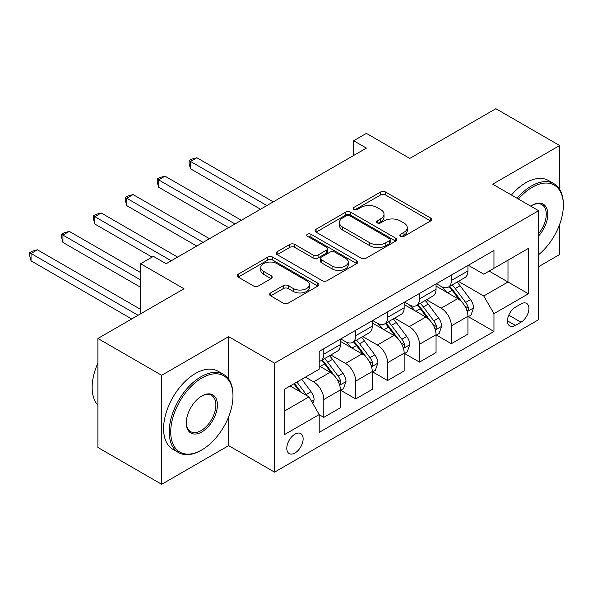 <?xml version="1.0" encoding="UTF-8"?>
<svg xmlns="http://www.w3.org/2000/svg" width="593" height="593" viewBox="0 0 593 593"><rect width="100%" height="100%" fill="white"/><g stroke="black" fill="none" stroke-linecap="round" stroke-linejoin="round"><path stroke-width="0.89" d="M400.534 236.303A2.476 1.431 0 0 0 404.033 236.303L430.644 220.937A3.543 2.046 0 0 0 431.682 219.492A3.543 2.046 0 0 0 430.644 218.046L385.569 192.028A3.543 2.046 0 0 0 380.558 192.028L353.954 207.387A2.476 1.431 0 0 0 353.228 208.395A2.476 1.431 0 0 0 353.954 209.411A2.476 1.431 0 0 0 357.46 209.411L360.9 207.424A11.334 6.545 0 0 1 376.933 207.424L380.684 209.588A11.334 6.545 0 0 1 384.005 214.214A11.334 6.545 0 0 1 380.684 218.847L377.244 220.833A2.476 1.431 0 0 0 376.518 221.841A2.476 1.431 0 0 0 377.244 222.857A2.476 1.431 0 0 0 380.75 222.857L384.19 220.87A11.334 6.545 0 0 1 400.216 220.87L403.974 223.035A11.334 6.545 0 0 1 407.295 227.66A11.334 6.545 0 0 1 403.974 232.286L400.534 234.279A2.476 1.431 0 0 0 399.808 235.288A2.476 1.431 0 0 0 400.534 236.303L400.534 234.279M294.966 452.993A11.549 6.664 120 0 0 302.512 442.823A11.549 6.664 120 0 0 300.74 433.572A11.549 6.664 120 0 0 294.966 434.143A11.549 6.664 120 0 0 287.427 444.313A11.549 6.664 120 0 0 289.199 453.571A11.549 6.664 120 0 0 294.966 452.993M270.63 292.935A3.543 2.046 0 0 0 269.593 294.38A3.543 2.046 0 0 0 270.63 295.825L283.276 303.127A3.543 2.046 0 0 0 288.287 303.127L317.833 286.071A3.543 2.046 0 0 0 318.871 284.625A3.543 2.046 0 0 0 317.833 283.18L272.758 257.154A3.543 2.046 0 0 0 267.747 257.154L238.201 274.218A3.543 2.046 0 0 0 237.163 275.663A3.543 2.046 0 0 0 238.201 277.109L253.478 285.922A3.543 2.046 0 0 0 258.481 285.922L271.127 278.628A3.543 2.046 0 0 0 272.165 277.176A3.543 2.046 0 0 0 271.127 275.73L263.559 271.357A9.473 5.47 0 0 1 260.779 267.495A9.473 5.47 0 0 1 266.628 262.44A9.473 5.47 0 0 1 276.953 263.626L306.625 280.756A9.473 5.47 0 0 1 309.398 284.625A9.473 5.47 0 0 1 303.557 289.68A9.473 5.47 0 0 1 293.231 288.494L288.287 285.633A3.543 2.046 0 0 0 283.276 285.633L270.63 292.935L270.63 295.825M559.651 189.293L559.651 145.53L495.874 108.704L409.77 158.413L366.4 133.373L353.643 140.741L366.4 148.102L166.136 263.729L153.379 256.361L140.623 263.729L140.623 313.808M228.639 379.075L228.639 336.639L161.674 375.302L97.897 338.477L183.993 288.769L140.623 263.729M228.639 336.639L274.559 363.146L538.607 210.7L538.607 319.701L274.559 472.147L274.559 363.146M559.651 145.53L492.687 184.193L538.607 210.7M361.152 258.17A3.543 2.046 0 0 0 366.163 258.17L395.709 241.106A3.543 2.046 0 0 0 396.747 239.661A3.543 2.046 0 0 0 395.709 238.216L350.633 212.19A3.543 2.046 0 0 0 345.63 212.19L316.076 229.254A3.543 2.046 0 0 0 315.039 230.699A3.543 2.046 0 0 0 316.076 232.145L361.152 258.17M308.434 236.837A2.476 1.431 0 0 1 310.947 237.185L310.947 234.242L356.771 260.698A3.543 2.046 0 0 1 357.809 262.143A3.543 2.046 0 0 1 356.771 263.589L327.225 280.652A3.543 2.046 0 0 1 322.214 280.652L277.139 254.627L277.139 251.736A3.543 2.046 0 0 0 276.101 253.181A3.543 2.046 0 0 0 277.139 254.627M277.139 251.736L289.784 244.435A3.543 2.046 0 0 1 294.795 244.435L313.074 254.99A3.543 2.046 0 0 0 318.085 254.99L326.469 250.142A3.543 2.046 0 0 0 327.506 248.697A3.543 2.046 0 0 0 326.469 247.251L307.441 236.266A2.476 1.431 0 0 1 306.714 235.251A2.476 1.431 0 0 1 308.241 233.931A2.476 1.431 0 0 1 310.947 234.242M161.674 375.302L161.674 484.296L97.897 447.47L97.897 338.477M538.607 266.672L559.651 254.523L559.651 224.384M521.002 303.942L515.391 307.181A11.185 6.456 120 0 0 508.082 317.033A11.185 6.456 120 0 0 509.795 325.994A11.185 6.456 120 0 0 515.391 325.446L521.002 322.199A11.185 6.456 120 0 0 528.311 312.348A11.185 6.456 120 0 0 526.591 303.386A11.185 6.456 120 0 0 521.002 303.942M468.322 265.271L483.755 274.188L493.962 268.295L493.962 250.468L319.204 351.367L319.204 369.187L284.766 389.067L284.766 434.439L319.204 414.551L319.204 432.371L493.962 331.48L493.962 313.66L483.755 295.981L458.389 281.341M493.962 268.295L528.4 248.408L528.4 293.772L493.962 313.66M161.674 484.296L228.639 445.632L274.559 472.147M353.643 140.741L353.643 155.47M489.114 271.09L507.993 281.994L507.993 260.194L528.4 248.408M483.755 295.981L507.993 281.994L528.4 293.772M284.766 410.867L308.997 396.88L290.125 385.976M319.204 414.7L323.8 417.353L323.8 399.526A14.432 8.332 -120 0 0 313.593 381.855L305.432 377.141M323.8 417.353L340.382 407.776L340.382 389.957A14.432 8.332 -120 0 0 330.175 372.278L319.204 365.948M340.76 390.32L355.689 398.941L355.689 381.121A14.432 8.332 -120 0 0 345.482 363.442L330.827 354.985M355.689 398.941L372.271 389.364L372.271 371.544A14.432 8.332 -120 0 0 362.064 353.873L340.382 341.353M372.649 371.915L387.577 380.528L387.577 362.708A14.432 8.332 -120 0 0 377.37 345.03L362.716 336.572M387.577 380.528L404.159 370.959L404.159 353.131A14.432 8.332 -120 0 0 393.952 335.46L372.271 322.94M404.545 353.502L419.466 362.115L419.466 344.296A14.432 8.332 -120 0 0 409.259 326.624L394.612 318.159M419.466 362.115L436.048 352.546L436.048 334.719A14.432 8.332 -120 0 0 425.841 317.047L404.159 304.528M436.433 335.089L451.355 343.71L451.355 325.883A14.432 8.332 -120 0 0 441.148 308.212L426.5 299.754M451.355 343.71L467.936 334.133L467.936 316.314A14.432 8.332 -120 0 0 457.729 298.635L436.048 286.115M436.433 283.684L441.148 286.412A14.432 8.332 -120 0 0 448.367 287.123A14.432 8.332 -120 0 0 451.355 280.519L451.355 275.07M404.537 302.096L409.259 304.824A14.432 8.332 -120 0 0 416.479 305.536A14.432 8.332 -120 0 0 419.466 298.931L419.466 293.483M372.649 320.509L377.37 323.229A14.432 8.332 -120 0 0 384.59 323.948A14.432 8.332 -120 0 0 387.577 317.344L387.577 311.888M340.76 338.922L345.482 341.642A14.432 8.332 -120 0 0 352.694 342.361A14.432 8.332 -120 0 0 355.689 335.749L355.689 330.301M468.322 316.677L493.962 331.48M448.367 287.123L464.949 277.554A14.432 8.332 -120 0 0 467.936 270.942L467.936 265.494M416.479 305.536L433.06 295.966A14.432 8.332 -120 0 0 436.048 289.354L436.048 283.906M384.59 323.948L401.172 314.372A14.432 8.332 -120 0 0 404.159 307.767L404.159 302.319M352.694 342.361L369.283 332.784A14.432 8.332 -120 0 0 372.271 326.18L372.271 320.731M319.204 361.352A14.432 8.332 -120 0 0 320.806 360.766L337.387 351.197A14.432 8.332 -120 0 0 340.382 344.592L340.382 339.137M320.806 360.766A14.432 8.332 -120 0 0 323.8 354.162L323.8 348.714M308.997 396.88L319.204 414.551M228.639 445.632L228.639 416.797M401.52 236.651L403.974 235.236A11.334 6.545 0 0 0 407.295 230.61L407.295 227.66M384.005 214.214L384.005 217.164A11.334 6.545 0 0 1 380.684 221.789L378.23 223.205M430.6 220.967L385.569 194.971A3.543 2.046 0 0 0 380.558 194.971L354.948 209.759M395.664 241.136L350.633 215.14A3.543 2.046 0 0 0 345.63 215.14L316.128 232.174M389.453 240.676A2.476 1.431 0 0 0 390.179 239.661A2.476 1.431 0 0 0 389.453 238.653L349.885 215.808A2.476 1.431 0 0 0 346.379 215.808L342.747 217.905A11.334 6.545 0 0 0 339.426 222.531A11.334 6.545 0 0 0 342.747 227.156L369.795 242.767A11.334 6.545 0 0 0 385.821 242.767L389.453 240.676L389.453 243.619A2.476 1.431 0 0 0 390.179 242.611L390.179 239.661M339.426 222.531L339.426 225.473A11.334 6.545 0 0 0 342.747 230.099L342.747 227.156M389.453 243.619L385.821 245.717A11.334 6.545 0 0 1 369.795 245.717L342.747 230.099M277.19 254.649L289.784 247.377L289.784 244.435M327.506 248.697L327.506 251.647A3.543 2.046 0 0 1 326.469 253.092L318.085 257.933A3.543 2.046 0 0 1 313.074 257.933L294.795 247.377A3.543 2.046 0 0 0 289.784 247.377M310.947 237.185L356.727 263.618M332.043 265.938A9.473 5.47 0 0 0 342.369 267.124A9.473 5.47 0 0 0 348.217 262.069A9.473 5.47 0 0 0 345.437 258.207L334.986 252.166A3.543 2.046 0 0 0 329.975 252.166L321.591 257.014A3.543 2.046 0 0 0 320.554 258.459A3.543 2.046 0 0 0 321.591 259.904L332.043 265.938L332.043 268.881A9.473 5.47 0 0 0 342.369 270.067A9.473 5.47 0 0 0 348.217 265.019L348.217 262.069M320.554 258.459L320.554 261.402A3.543 2.046 0 0 0 321.591 262.847L321.591 259.904M332.043 268.881L321.591 262.847M309.398 284.625L309.398 287.568A9.473 5.47 0 0 1 303.557 292.623A9.473 5.47 0 0 1 293.231 291.437L288.287 288.583A3.543 2.046 0 0 0 283.276 288.583L270.675 295.855M260.779 267.495L260.779 270.438A9.473 5.47 0 0 0 263.559 274.307L263.559 271.357M271.083 278.651L263.559 274.307M317.789 286.1L272.758 260.105A3.543 2.046 0 0 0 267.747 260.105L238.245 277.131M467.936 316.899L470.998 315.135L473.548 307.767A9.562 5.522 -120 0 0 470.501 299.628L460.072 285.715A27.597 15.937 -120 0 0 457.062 282.105M446.692 292.26A27.597 15.937 -120 0 0 441.044 286.352M467.069 311.043L468.181 309.842L468.388 308.175A9.562 5.522 -120 0 0 465.653 302.423L455.224 288.509A27.597 15.937 -120 0 0 452.214 284.899M449.65 286.389A22.912 13.224 60 0 1 453.408 290.659L462.229 302.437M273.284 201.865L196.876 157.753L190.501 161.437L190.501 168.797L260.527 209.233M449.153 286.671A27.597 15.937 60 0 1 452.162 290.274L459.093 299.532M190.501 168.797L189.1 163.572L189.1 160.629L266.909 205.549M189.1 160.629L191.65 159.154L196.876 157.753M436.048 335.312L439.109 333.54L441.659 326.18A9.562 5.522 -120 0 0 438.605 318.041L428.183 304.12A27.597 15.937 -120 0 0 425.174 300.518M414.803 310.673A27.597 15.937 -120 0 0 409.155 304.758M435.173 329.456L436.285 328.255L436.5 326.587A9.562 5.522 -120 0 0 433.765 320.835L423.335 306.922A27.597 15.937 -120 0 0 420.326 303.312M417.754 304.795A22.912 13.224 60 0 1 421.519 309.072L430.34 320.85M241.395 220.277L164.987 176.165L158.613 179.849L158.613 187.21L228.639 227.645M417.264 305.084A27.597 15.937 60 0 1 420.274 308.686L427.205 317.937M158.613 187.21L157.204 181.984L157.204 179.034L235.013 223.961M157.204 179.034L159.762 177.566L164.987 176.165M404.159 353.724L407.221 351.953L409.77 344.592A9.562 5.522 -120 0 0 406.716 336.446L396.294 322.533A27.597 15.937 -120 0 0 393.285 318.93M382.915 329.085A27.597 15.937 -120 0 0 377.267 323.17M403.284 347.869L404.396 346.668L404.611 345A9.562 5.522 -120 0 0 401.869 339.248L391.447 325.335A27.597 15.937 -120 0 0 388.437 321.725M385.865 323.207A22.912 13.224 60 0 1 389.631 327.484L398.452 339.263M209.507 238.69L133.099 194.578L126.724 198.262L126.724 205.623L196.75 246.051M385.376 323.496A27.597 15.937 60 0 1 388.385 327.099L395.316 336.35M126.724 205.623L125.316 200.397L125.316 197.447L203.125 242.374M125.316 197.447L127.866 195.979L133.099 194.578M372.271 372.137L375.332 370.366L377.882 362.998A9.562 5.522 -120 0 0 374.828 354.859L364.406 340.945A27.597 15.937 -120 0 0 361.396 337.335M351.026 347.498A27.597 15.937 -120 0 0 345.378 341.583M371.396 366.274L372.508 365.073L372.715 363.405A9.562 5.522 -120 0 0 369.98 357.661L359.558 343.74A27.597 15.937 -120 0 0 356.549 340.137M353.977 341.62A22.912 13.224 60 0 1 357.742 345.897L366.563 357.668M177.618 257.103L101.21 212.991L94.828 216.667L94.828 224.035L152.104 257.103M353.487 341.902A27.597 15.937 60 0 1 356.497 345.511L363.427 354.762M94.828 224.035L93.427 218.802L93.427 215.859L171.236 260.779M93.427 215.859L95.977 214.384L101.21 212.991M340.382 390.542L343.443 388.778L345.993 381.41A9.562 5.522 -120 0 0 342.939 373.271L332.517 359.358A27.597 15.937 -120 0 0 329.508 355.748M339.507 384.687L340.619 383.486L340.827 381.818A9.562 5.522 -120 0 0 338.092 376.066L327.67 362.153A27.597 15.937 -120 0 0 324.66 358.55M322.088 360.033A22.912 13.224 60 0 1 325.853 364.31L334.674 376.081M140.623 272.565L69.322 231.396L62.94 235.08L62.94 242.448L140.623 287.294M321.599 360.314A27.597 15.937 60 0 1 324.608 363.924L331.539 373.175M62.94 242.448L61.539 237.215L61.539 234.272L140.623 279.933M61.539 234.272L64.088 232.797L69.322 231.396M538.607 254.716A44.015 25.41 120 0 0 563.35 205.252A44.015 25.41 120 0 0 532.225 187.284A44.015 25.41 120 0 0 518.378 199.026M517.044 198.255A45.098 26.04 -60 0 1 531.461 185.957A45.098 26.04 -60 0 1 554.01 183.726A45.098 26.04 -60 0 1 563.35 204.37L563.35 205.252M530.765 206.179A22.008 12.705 -60 0 1 532.225 205.252L532.225 205.252A22.008 12.705 -60 0 1 547.443 210.671A22.008 12.705 -60 0 1 538.607 235.932M511.433 195.015A45.098 26.04 -60 0 1 525.85 182.718A45.098 26.04 -60 0 1 548.399 180.487L554.01 183.726M538.607 233.62A20.925 12.082 120 0 0 541.92 204.659A20.925 12.082 120 0 0 531.839 205.482M201.086 450.346L201.85 449.902A44.015 25.41 120 0 0 232.975 395.991A44.015 25.41 120 0 0 201.85 378.023A44.015 25.41 120 0 0 170.732 431.934A44.015 25.41 120 0 0 201.85 449.902L201.086 450.346A45.098 26.04 -60 0 1 178.537 452.578A45.098 26.04 -60 0 1 171.622 416.442A45.098 26.04 -60 0 1 201.086 376.696A45.098 26.04 -60 0 1 223.635 374.465A45.098 26.04 -60 0 1 232.975 395.108L232.975 395.991M201.85 431.934A22.008 12.705 -60 0 1 186.291 422.95A22.008 12.705 -60 0 1 201.85 395.991L201.85 395.991A22.008 12.705 -60 0 1 217.416 404.982A22.008 12.705 -60 0 1 201.85 431.934M186.298 422.498A20.925 12.082 120 0 0 190.627 431.645A20.925 12.082 120 0 0 201.086 430.607A20.925 12.082 120 0 0 214.755 412.165A20.925 12.082 120 0 0 211.553 395.398A20.925 12.082 120 0 0 201.464 396.22M178.537 452.578L172.926 449.338A45.098 26.04 -60 0 1 166.01 413.202A45.098 26.04 -60 0 1 195.475 373.457A45.098 26.04 -60 0 1 218.024 371.225L223.635 374.465M97.897 405.212A45.098 26.04 -60 0 1 97.897 363.064M312.83 403.507L314.105 399.823A9.562 5.522 -120 0 0 311.051 391.684L301.748 379.268M140.623 309.39L37.433 249.809L31.051 253.493L31.051 260.853L131.698 318.96M307.07 395.768A9.562 5.522 -120 0 0 306.203 394.478L296.9 382.062M294.506 383.449L301.192 392.366M293.839 383.834L299.509 391.395M31.051 260.853L29.65 255.627L29.65 252.685L138.073 315.276M29.65 252.685L32.2 251.21L37.433 249.809M313.593 381.855L330.175 372.278M345.482 363.442L362.064 353.873M377.37 345.03L393.952 335.46M409.259 326.624L425.841 317.047M441.148 308.212L457.729 298.635M451.355 280.519L467.936 270.942M451.355 325.883L467.936 316.314M419.466 344.296L436.048 334.719M419.466 298.931L436.048 289.354M387.577 362.708L404.159 353.131M387.577 317.344L404.159 307.767M355.689 381.121L372.271 371.544M355.689 335.749L372.271 326.18M323.8 399.526L340.382 389.957M323.8 354.162L340.382 344.592M508.764 315.142L521.002 322.199M507.482 320.88L515.391 325.446M403.974 235.236L403.974 232.286M377.244 222.857L377.244 220.833M380.684 221.789L380.684 218.847M353.954 209.411L353.954 207.387M380.558 194.971L380.558 192.028M385.569 194.971L385.569 192.028M430.644 220.937L430.644 218.046M316.076 232.145L316.076 229.254M345.63 215.14L345.63 212.19M350.633 215.14L350.633 212.19M395.709 241.106L395.709 238.216M369.795 245.717L369.795 242.767M385.821 245.717L385.821 242.767M294.795 247.377L294.795 244.435M313.074 257.933L313.074 254.99M318.085 257.933L318.085 254.99M326.469 253.092L326.469 250.142M356.771 263.589L356.771 260.698M283.276 288.583L283.276 285.633M288.287 288.583L288.287 285.633M293.231 291.437L293.231 288.494M271.127 278.628L271.127 275.73M238.201 277.109L238.201 274.218M267.747 260.105L267.747 257.154M272.758 260.105L272.758 257.154M317.833 286.071L317.833 283.18M467.225 311.57L473.488 307.952M455.224 288.509L460.072 285.715M447.708 292.853L452.162 290.274M465.653 302.423L470.501 299.628M464.89 306.158L468.388 308.175M435.336 329.982L441.6 326.365M423.335 306.922L428.183 304.12M415.819 311.258L420.274 308.686M433.765 320.835L438.605 318.041M433.001 324.571L436.5 326.587M403.448 348.387L409.704 344.778M391.447 325.335L396.294 322.533M383.93 329.671L388.385 327.099M401.869 339.248L406.716 336.446M401.113 342.976L404.611 345M371.552 366.8L377.815 363.183M359.558 343.74L364.406 340.945M352.042 348.084L356.497 345.511M369.98 357.661L374.828 354.859M369.224 361.389L372.715 363.405M339.663 385.213L345.927 381.595M327.67 362.153L332.517 359.358M320.153 366.496L324.608 363.924M338.092 376.066L342.939 373.271M337.335 379.802L340.827 381.818M311.614 401.409L314.038 400.008M306.203 394.478L311.051 391.684"/></g></svg>
